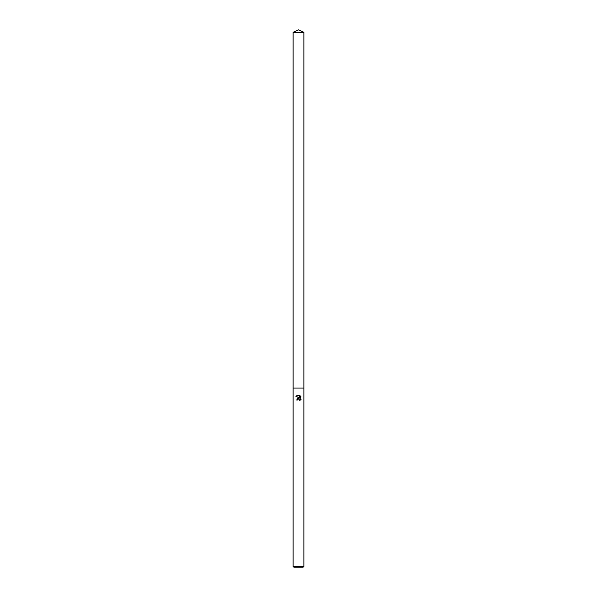 <?xml version="1.0" encoding="UTF-8"?>
<svg xmlns="http://www.w3.org/2000/svg" width="597" height="597" viewBox="0 0 597 597"><rect width="100%" height="100%" fill="white"/><g stroke="black" fill="none" stroke-linecap="round" stroke-linejoin="round"><path stroke-width="0.45" stroke-dasharray="2.98 2.24" d="M303.873 566.434L293.127 566.434M303.873 388.05L293.127 388.05L303.873 388.05M303.157 567.15L293.843 567.15M300.895 399.662L300.895 396.483M297.007 398.818L296.649 400.02L297.493 400.02M296.105 396.341L299.53 398.027M299.045 398.751L299.97 399.52L299.933 400.587M300.067 395.647L300.067 398.221L299.022 395.214M303.873 32.357L293.127 32.357"/><path stroke-width="0.9" d="M299.933 400.587L299.97 399.52L298.784 398.721L297.493 400.02L296.649 400.02L298.5 397.901L299.53 398.027L296.105 396.341L299.022 395.214L300.067 398.221L300.067 395.647M298.5 566.434L303.873 566.434L303.873 32.357L293.127 32.357L293.127 388.05L303.873 388.05L293.127 388.05L293.127 566.434L298.5 566.434M299.575 395.386L301.142 396.945L299.575 395.386C297.843 394.871 296.575 395.393 295.761 396.945M300.895 396.483L300.895 399.662M301.142 399.199L299.575 400.766L301.142 399.206M293.127 566.434L293.843 567.15L303.157 567.15L303.873 566.434M297.493 400.02L297.582 399.55M299.53 398.027L298.948 397.893M298.604 397.893L297.007 398.818M297.627 399.438L298.701 398.729M293.127 32.357L298.5 29.85L303.873 32.357"/></g></svg>
